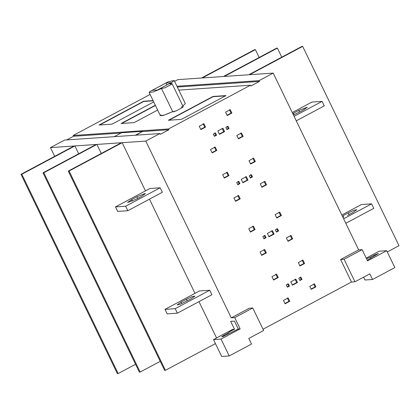 <?xml version="1.0" encoding="UTF-8"?>
<svg xmlns="http://www.w3.org/2000/svg" width="420" height="420" viewBox="0 0 420 420"><rect width="100%" height="100%" fill="white"/><g stroke="black" fill="none" stroke-linecap="round" stroke-linejoin="round"><path stroke-width="0.63" d="M141.388 196.481L136.08 199.311L127.596 202.482L131.596 199.621L136.904 196.786L144.989 193.515L145.388 193.615L141.388 196.481M117.653 211.402L115.474 206.897L125.659 206.199L127.838 210.703L117.653 211.402M115.474 206.897L149.982 188.486L160.167 187.787L125.659 206.199M127.838 210.703L162.346 192.292L160.167 187.787M186.438 299.25L192.05 296.678L194.933 296.116L190.922 298.94L180.002 304.348L177.119 304.909L181.13 302.085L186.438 299.25L187.241 300.909M167.186 313.866L165.008 309.362L175.192 308.663L177.371 313.168L167.186 313.866M165.008 309.362L199.511 290.95L209.701 290.252L175.192 308.663M177.371 313.168L211.874 294.751L209.701 290.252M227.845 333.191L223.629 335.438L221.702 336.824L222.815 336.63L238.271 329.007L234.46 321.121L230.696 321.384L234.507 329.264C231.194 330.781 228.974 332.089 227.845 333.191L228.228 333.989M213.507 339.591L221.676 356.48L229.21 355.966L221.046 339.077L213.507 339.591L232.622 329.395L234.507 329.264M145.462 190.895L122.162 142.695L145.792 141.078L231.252 317.856L249.302 308.222L252.761 307.986L263.65 330.503L248.787 338.436L251.507 344.064L229.21 355.966M238.271 329.007L240.156 328.876L221.046 339.077M219.324 134.043L223.75 131.68L222.117 128.299M224.564 131.623L222.931 128.247L217.838 130.966L219.471 134.342L224.564 131.623L223.75 131.68M242.728 182.459L247.154 180.096L245.522 176.715M247.968 180.038L246.335 176.662L241.243 179.382L242.876 182.758L247.968 180.038L247.154 180.096M268.858 236.502L273.284 234.14L271.651 230.764M274.097 234.087L272.465 230.706L267.367 233.425L269 236.806L274.097 234.087L273.284 234.14M292.262 284.923L296.688 282.56L295.055 279.179M297.502 282.502L295.869 279.127L290.771 281.846L292.404 285.222L297.502 282.502L296.688 282.56M311.084 289.044L315.084 286.907L313.64 283.92M309.787 286.361L311.225 289.343L315.898 286.85L314.459 283.868L309.787 286.361M315.084 286.907L315.898 286.85M284.944 303.487L288.944 301.35L287.312 297.974M283.453 300.41L285.086 303.786L289.758 301.292L288.125 297.917L283.453 300.41M288.944 301.35L289.758 301.292M299.786 265.676L303.791 263.545L302.159 260.164M298.3 262.6L299.933 265.981L304.605 263.487L302.972 260.111L298.3 262.6M303.791 263.545L304.605 263.487M273.457 279.731L277.457 277.594L275.825 274.213M278.276 277.536L276.638 274.16L271.971 276.654L273.604 280.03L278.276 277.536L277.457 277.594M261.534 255.071L265.54 252.934L263.907 249.553M266.353 252.877L264.721 249.501L260.048 251.995L261.681 255.371L266.353 252.877L265.54 252.934M287.868 241.017L291.869 238.886L290.236 235.505M292.682 238.828L291.05 235.452L286.377 237.941L288.015 241.322L292.682 238.828L291.869 238.886M276.602 217.712L280.602 215.576L278.969 212.2M281.416 215.523L279.783 212.142L275.111 214.636L276.743 218.012L281.416 215.523L280.602 215.576M250.268 231.761L254.273 229.625L252.641 226.249M248.782 228.685L250.415 232.066L255.087 229.572L253.454 226.191L248.782 228.685M254.273 229.625L255.087 229.572M261.739 186.974L265.745 184.837L264.112 181.461M266.558 184.779L264.925 181.403L260.253 183.897L261.886 187.273L266.558 184.779L265.745 184.837M235.41 201.023L239.411 198.886L237.778 195.51M233.924 197.946L235.557 201.322L240.224 198.833L238.591 195.452L233.924 197.946M239.411 198.886L240.224 198.833M224.17 177.77L228.17 175.639L226.538 172.258M228.984 175.581L227.351 172.2L222.684 174.694L224.317 178.075L228.984 175.581L228.17 175.639M250.499 163.721L254.504 161.584L252.872 158.209M255.318 161.532L253.685 158.151L249.013 160.645L250.646 164.021L255.318 161.532L254.504 161.584M238.334 138.558L242.335 136.421L240.702 133.046M243.154 136.364L241.521 132.988L236.849 135.482L238.481 138.857L243.154 136.364L242.335 136.421M212.006 152.607L216.006 150.47L214.373 147.095M210.515 149.53L212.147 152.906L216.82 150.412L215.187 147.037L210.515 149.53M216.006 150.47L216.82 150.412M200.734 129.297L204.74 127.166L203.107 123.785M205.553 127.108L203.921 123.732L199.248 126.221L200.881 129.602L205.553 127.108L204.74 127.166M227.068 115.248L231.068 113.111L229.435 109.736M225.582 112.172L227.215 115.552L231.882 113.059L230.249 109.678L225.582 112.172M231.068 113.111L231.882 113.059M214.274 136.028L215.728 135.251L214.641 132.998M213.328 134.075L214.421 136.327L216.541 135.198L215.455 132.946L213.328 134.075M215.728 135.251L216.541 135.198M226.8 129.344L228.254 128.567L227.167 126.315M229.068 128.51L227.981 126.257L225.86 127.391L226.947 129.644L229.068 128.51L228.254 128.567M237.678 184.443L239.132 183.666L238.046 181.414M236.733 182.495L237.825 184.748L239.946 183.614L238.859 181.361L236.733 182.495M239.132 183.666L239.946 183.614M250.204 177.76L251.659 176.983L250.572 174.731M252.478 176.925L251.386 174.673L249.265 175.807L250.352 178.059L252.478 176.925L251.659 176.983M263.807 238.492L265.262 237.715L264.17 235.463M262.862 236.539L263.949 238.791L266.075 237.657L264.988 235.405L262.862 236.539M265.262 237.715L266.075 237.657M276.334 231.803L277.788 231.032L276.701 228.779M278.602 230.974L277.515 228.722L275.389 229.856L276.481 232.108L278.602 230.974L277.788 231.032M287.212 286.907L288.666 286.13L287.579 283.878M286.267 284.954L287.359 287.207L289.48 286.078L288.393 283.826L286.267 284.954M288.666 286.13L289.48 286.078M299.738 280.224L301.193 279.447L300.106 277.195M302.006 279.389L300.919 277.137L298.798 278.271L299.885 280.523L302.006 279.389L301.193 279.447M231.252 317.856L234.712 317.615L240.156 328.876M252.761 307.986L234.712 317.615M292.793 113.615L298.82 110.392L307.304 107.221L303.303 110.082L293.486 115.054M296.273 120.823L324.256 105.892L322.077 101.388L311.892 102.086L292.278 112.555M294.1 116.319L322.077 101.388M343.77 217.192L343.046 215.686L348.353 212.856L353.966 210.284L356.848 209.716L352.832 212.546L347.524 215.381M345.807 223.288L373.79 208.357L371.611 203.852L361.426 204.55L341.812 215.019M343.628 218.783L371.611 203.852M135.361 135.224L142.711 131.303L121.527 132.757L114.177 136.678M142.711 131.303L135.97 135.182M101.273 153.468L96.905 144.428L121.349 142.753L68.261 171.082L69.074 171.024L165.422 370.319L164.603 370.377L68.261 171.082L69.074 171.024L122.162 142.695L145.792 141.078L159.915 133.544L160.298 134.332L168.898 129.743L142.821 131.528M145.792 141.078L159.915 133.544L64.575 140.075L50.458 147.609L74.088 145.992L21 174.316L21.814 174.263L74.902 145.934L96.086 144.485L43.003 172.809L43.816 172.757L96.905 144.428L121.349 142.753L68.261 171.082M165.921 83.013L171.218 82.651L157.416 90.017L152.119 90.379L165.921 83.013L166.871 84.971M161.674 88.457L153.347 91.912L149.184 92.552L149.646 91.681L168.304 81.722L174.158 80.477L170.037 84L172.048 83.638L171.418 84.378L165.086 87.754L161.674 88.457M172.683 111.61L164.441 115.017L160.34 115.636L149.184 92.552M174.158 80.477L185.315 103.561L182.858 106.008L181.876 103.966M172.048 83.638L183.204 106.722L182.574 107.457L176.248 110.838L172.762 111.767L161.606 88.688M225.488 95.855L213.061 96.705L168.966 120.23M212.951 96.479L225.986 95.587L181.398 119.38L168.357 120.272L212.951 96.479L225.986 95.587L181.398 119.38L168.357 120.272L213.061 96.705M155.431 105.473L121.706 123.47M121.097 123.511L155.321 105.247L121.097 123.511L134.132 122.619L121.097 123.511M157.652 110.072L134.132 122.619L157.652 110.072M153.174 100.811L143.797 101.451L99.703 124.976M143.687 101.225L153.069 100.585L143.687 101.225L99.094 125.018L112.135 124.126L153.72 101.934L112.135 124.126L99.094 125.018L143.797 101.451M121.023 133.024L73.558 136.274L73.174 135.487L150.097 94.442L73.174 135.487L168.515 128.956L250.483 85.218L178.82 90.127L250.483 85.218L250.861 86.005L259.46 81.417L177.329 87.045M73.174 135.487L168.515 128.956L168.898 129.743M66.707 139.928L73.558 136.274M177.865 79.627L174.589 81.375L177.865 79.627L201.495 78.01L177.865 79.627M54.679 156.345L50.458 147.609L74.088 145.992L21 174.316L21.814 174.263L118.157 373.558L135.56 364.271M254.578 49.681L201.495 78.01L254.578 49.681L255.397 49.623L254.578 49.681M259.182 57.456L255.397 49.623L202.309 77.952L255.397 49.623M223.493 76.498L202.309 77.952L223.493 76.498L276.581 48.174L223.493 76.498M387.277 251.937L399 245.684L302.657 46.384L301.844 46.441L248.756 74.77L224.311 76.445L277.394 48.116L276.581 48.174L277.394 48.116L281.768 57.157M366.219 258.106L379.139 251.213L386.678 250.693L367.563 260.894L362.124 249.632L358.659 249.869L273.2 73.096L249.569 74.713L302.657 46.384L301.844 46.441L248.756 74.77L224.311 76.445L277.394 48.116M386.678 250.693L394.842 267.582L372.545 279.484L365.006 279.998L363.631 277.153M370.724 258.358L370.183 257.24L366.534 258.767M367.264 260.269L378.483 253.465L374.393 254.993L370.183 257.24M362.124 249.632L344.075 259.266L354.958 281.783L369.82 273.851L372.545 279.484M344.075 259.266L340.61 259.502L351.493 282.019L354.958 281.783M358.659 249.869L340.61 259.502M259.46 81.417L259.082 80.63L176.951 86.258L259.082 80.63L273.2 73.096L249.569 74.713L302.657 46.384M263.03 329.222L351.493 282.019M216.557 337.964L198.991 301.628M194.996 293.36L149.462 199.164M165.422 370.319L215.455 343.618M140.159 372.052L139.346 372.104L43.003 172.809L43.816 172.757L140.159 372.052L160.235 361.337M78.687 153.767L74.902 145.934L96.086 144.485L43.003 172.809M118.157 373.558L117.343 373.616L21 174.316M159.915 133.544L64.575 140.075L50.458 147.609M21.814 174.263L74.902 145.934M43.816 172.757L96.905 144.428M69.074 171.024L122.162 142.695M259.082 80.63L273.2 73.096M168.515 128.956L250.483 85.218M181.193 107.079C183.251 106.397 183.713 106.523 182.574 107.457L176.248 110.838C173.702 111.867 172.562 112.103 172.835 111.542C163.695 115.647 159.684 116.723 160.802 114.76M136.904 196.786L137.708 198.445M131.596 199.621L132.326 201.128M181.13 302.085L181.86 303.592M223.981 336.168L223.629 335.438M299.623 112.046L298.82 110.392M293.512 113.222L294.242 114.728M349.151 214.51L348.353 212.856M374.782 255.791L374.393 254.993"/></g></svg>
